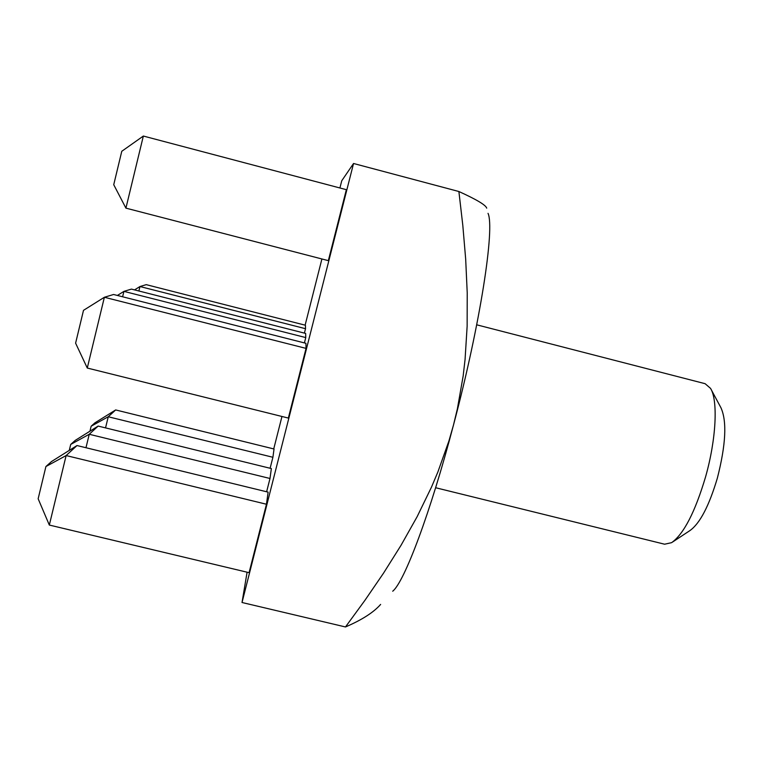 <?xml version="1.0" encoding="UTF-8"?>
<svg xmlns="http://www.w3.org/2000/svg" width="763" height="763" viewBox="0 0 763 763"><rect width="100%" height="100%" fill="white"/><g stroke="black" fill="none" stroke-linecap="round" stroke-linejoin="round"><path stroke-width="1.14" d="M711.173 389.55L720.93 407.709C727.072 421.262 725.88 444.734 717.363 478.105C709.065 505.955 699.929 523.447 689.943 530.571L672.737 541.93M435.616 487.729L664.611 544.21L671.621 542.665C683.791 533.986 695.122 512.011 705.613 476.722C716.276 439.154 718.117 400.184 710.534 388.367L705.098 383.684L476.713 324.809M87.278 368.043L75.604 343.159L83.501 310.341L104.378 297.265L87.278 368.043L288.347 418.067L306.049 348.386L305.915 343.302L113.582 294.489L104.378 297.265L306.049 348.386M266.621 491.773L269.997 478.487L271.351 468.568L98.141 426.078L89.242 434.271L269.997 478.487M304.399 333.107L305.524 328.7L305.429 325.238L146.219 284.647L139.972 286.535L305.524 328.7M247.088 572.202L242.024 602.503L353.546 163.492L341.748 180.764L339.916 187.984M321.91 258.972L305.124 325.162M281.967 416.474L273.736 448.921M270.112 468.263L272.906 457.275L274.041 448.997L115.661 409.941L108.251 416.76L272.906 457.275M304.399 342.921L305.763 337.58L305.648 333.431L131.436 289.101L123.93 291.371L305.763 337.58M49.328 525.058L38.15 498.773L45.914 466.536L66.123 455.559L49.328 525.058L249.081 572.679L266.459 504.238L268.118 492.135L76.996 445.544L66.123 455.559L266.459 504.238M328.338 260.641L346.354 189.682L143.349 136.043L125.924 208.137L328.338 260.641M242.024 602.503L345.477 626.957L364.876 600.405L383.512 573.185L401.052 545.278L417.161 516.637L431.476 487.147L437.857 472.039L448.911 440.995L453.489 425.029C480.375 323.922 495.006 227.899 488.024 213.354M353.546 163.492L458.887 191.513L462.807 225.343L465.678 259.134L467.223 292.801L467.137 326.249L465.068 359.468L463.16 376.006L457.371 408.882L453.489 425.029C430.418 513.041 404.304 582.016 392.716 591.211M458.887 191.513C476.589 199.553 485.869 205.104 486.708 208.156M380.623 604.42C373.612 612.403 361.9 619.918 345.477 626.957M89.948 431.19L91.159 426.212L108.251 416.76L105.542 427.89M91.159 426.212L94.974 422.807L115.661 409.941M134.546 289.892L139.972 286.535L138.885 290.999M69.271 450.389L70.711 444.428L89.242 434.271L85.971 447.728M70.711 444.428L75.299 440.346L98.141 426.078M117.368 295.453L123.93 291.371L122.614 296.778M45.914 466.536L51.512 461.539L76.996 445.544M125.924 208.137L113.735 184.713L121.775 151.284L143.349 136.043"/></g></svg>
